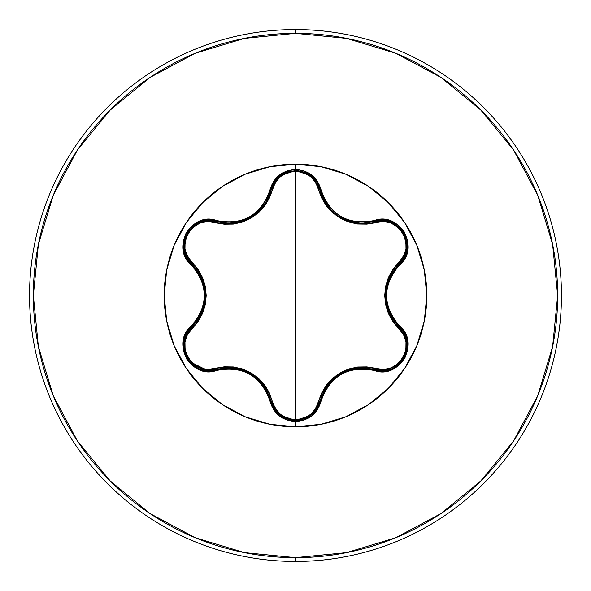<?xml version="1.0" encoding="UTF-8"?>
<svg xmlns="http://www.w3.org/2000/svg" width="591" height="591" viewBox="0 0 591 591"><rect width="100%" height="100%" fill="white"/><g stroke="black" fill="none" stroke-linecap="round" stroke-linejoin="round"><path stroke-width="0.89" d="M216.04 369.456L208.845 370.513L216.025 369.456L208.845 370.513L194.831 366.221L208.409 370.505M311.198 415.045L316.591 409.038M316.746 408.795L319.864 401.333L311.147 415.081L295.53 420.563L279.898 415.074L271.188 401.304A1.263 0.392 166.7 0 0 272.325 401.437L269.385 392.963L264.731 385.11L258.526 378.292L250.931 372.781L242.376 368.947L233.327 366.959L224.188 366.841L207.663 369.508L199.957 367.92L193.087 363.82L187.923 357.621L185.109 350.042L184.976 342.034L187.443 334.543L197.978 321.593L202.447 313.636L205.24 304.86L206.215 295.544L205.262 286.229L202.462 277.408L198 269.437L187.45 256.457L184.983 248.988L185.101 240.995L187.901 233.415L193.065 227.203L199.935 223.088L207.655 221.492L224.152 224.152L233.282 224.048L242.288 222.083L250.857 218.264L258.459 212.775L264.702 205.927L269.37 198.074L275.325 182.427L280.562 176.546L287.544 172.646L295.5 171.272L295.5 419.728L287.544 418.354L280.562 414.454L275.325 408.573L272.325 401.437C275.605 412.666 283.325 418.76 295.5 419.728L295.5 171.272L303.464 172.631L310.467 176.517L315.712 182.405L321.667 198L326.321 205.845L332.526 212.649L340.106 218.153L348.653 221.987L357.688 223.974L366.819 224.092L383.337 221.44L391.043 223.043L397.906 227.151L403.069 233.356L405.869 240.936L405.995 248.944L403.513 256.428L392.963 269.378L388.486 277.342L385.687 286.125L384.711 295.456L385.664 304.786L388.472 313.614L392.941 321.585L403.513 334.565L405.987 342.034L405.877 350.027L403.084 357.607L397.928 363.827L391.057 367.949L383.337 369.56L366.856 366.908L357.732 367.018L348.734 368.983L340.18 372.803L332.585 378.292L326.35 385.118L321.681 392.963L315.712 408.603L310.467 414.483L303.471 418.369L295.5 419.728C307.682 418.79 315.424 412.703 318.719 401.459C328.478 374.428 347.456 363.472 375.654 368.592C398.009 377.25 417.505 343.364 398.829 328.404A1.263 0.392 133.3 0 0 399.287 327.348L406.512 339.958L405.411 354.689L396.14 366.265L405.034 355.59M300.819 419.994L311.117 415.104M406.475 339.818L399.287 327.348L389.173 312.957L385.546 295.515L389.173 278.051L404.178 257.27M405.441 354.622L406.505 339.928M202.691 388.398A131.313 131.313 0 0 0 295.5 426.813L295.5 421.501L304.195 420.016L311.878 415.761L317.677 409.267L323.787 393.274L328.16 385.864L333.959 379.488L341.022 374.369L348.971 370.816L357.415 368.976L366.021 368.88L374.369 370.498C399.221 379.91 420.452 343.164 399.841 326.335L399.287 327.348C415.879 340.652 403.926 372.042 382.133 370.557L396.14 366.272L382.133 370.557L374.975 369.515A1.263 0.392 106.6 0 0 375.654 368.592A1.263 0.392 -73.4 0 1 374.975 369.515L374.369 370.498L383.197 371.576L391.951 369.619L399.457 364.876L404.872 358.043L407.724 349.909L407.783 341.332L405.049 333.154L394.256 319.916L390.023 312.417L387.386 304.195L386.484 295.515L387.378 286.834L390.016 278.59L394.256 271.092L405.197 257.573L407.879 249.003L407.539 240.138L404.333 232.019L398.726 225.481L391.323 221.137L382.879 219.409L366.028 222.113L357.429 222.031L349.008 220.199L341.037 216.646L333.989 211.541L328.168 205.143L323.794 197.734L317.537 181.518L311.457 174.914L303.604 170.777L295.5 169.499L286.812 170.998L279.144 175.268L273.36 181.762L267.265 197.771L262.892 205.18L257.085 211.571L250.023 216.705L242.059 220.258L233.6 222.098L224.986 222.179L207.803 219.468L199.041 221.426L191.536 226.154L186.106 232.987L183.254 241.113L183.188 249.698L185.914 257.868L196.685 271.114L200.91 278.605L203.533 286.812L204.442 295.485L203.54 304.151L200.91 312.388L196.685 319.879L185.766 333.405L183.084 341.975L183.439 350.84L186.653 358.951L192.267 365.482L199.669 369.826L208.113 371.547L224.979 368.821L233.585 368.902L242.022 370.727L250 374.288L257.063 379.4L262.884 385.812L267.265 393.229L273.5 409.46L279.573 416.071L287.425 420.216L295.5 421.501L295.5 426.813A131.313 131.313 0 0 1 164.187 295.5A131.313 131.313 0 0 1 295.5 164.187A131.313 131.313 0 0 0 202.691 202.602M327.045 205.284L325.456 202.949L316.761 182.235M336.213 214.585L335.223 213.824M349.473 221.352L348.092 220.894M348.04 220.879L349.444 221.344M357.828 223.073L362.446 223.317L374.975 221.485L362.446 223.317L374.975 221.485L391.257 222.164L403.808 232.972L406.852 249.239L399.287 263.652L398.135 264.783M339.729 216.963L341.162 217.791M344.294 219.379L346.917 220.473M325.427 202.905L327.008 205.24M332.969 211.903L335.067 213.698M322.627 197.726L325.36 202.794M202.602 202.691A131.313 131.313 0 0 0 166.714 269.88L164.187 295.5L166.714 321.12L174.182 345.75L186.32 368.452L202.647 388.353L222.548 404.68L245.25 416.818L269.88 424.286L295.5 426.813L321.12 424.286L345.75 416.818L368.452 404.68L388.353 388.353L404.68 368.452L416.818 345.75L424.286 321.12L426.813 295.5L424.286 269.88L416.818 245.25L404.68 222.548L388.353 202.647L368.452 186.32L345.75 174.182L321.12 166.714L295.5 164.187L295.5 169.499C282.225 170.467 273.736 177.204 270.035 189.718L271.188 189.696L274.298 182.227L265.603 202.979L255.866 213.853L242.99 220.945L228.591 223.383L208.054 220.502M166.714 321.12A131.313 131.313 0 0 0 202.602 388.309M295.5 561.45A265.95 265.95 0 0 0 561.45 295.5A265.95 265.95 0 0 0 295.5 29.55L295.5 33.347A262.153 262.153 0 0 1 557.653 295.5A262.153 262.153 0 0 1 295.5 557.653L295.5 561.45A265.95 265.95 0 0 1 29.55 295.5A265.95 265.95 0 0 1 295.5 29.55A265.95 265.95 0 0 1 561.45 295.5A265.95 265.95 0 0 1 295.5 561.45L295.5 557.653A262.153 262.153 0 0 1 33.347 295.5A262.153 262.153 0 0 1 295.5 33.347L295.5 29.55A265.95 265.95 0 0 0 29.55 295.5A265.95 265.95 0 0 0 295.5 561.45M295.5 557.653L244.356 552.615L195.178 537.699L149.855 513.468L110.133 480.867L77.532 441.145L53.301 395.822L38.385 346.644L33.347 295.5L38.385 244.356L53.301 195.178L77.532 149.855L110.133 110.133L149.855 77.532L195.178 53.301L244.356 38.385L295.5 33.347L346.644 38.385L395.822 53.301L441.145 77.532L480.867 110.133L513.468 149.855L537.699 195.178L552.615 244.356L557.653 295.5L552.615 346.644L537.699 395.822L513.468 441.145L480.867 480.867L441.145 513.468L395.822 537.699L346.644 552.615L295.5 557.653M274.217 408.64L271.188 401.304C261.85 374.99 243.462 364.374 216.025 369.456A1.263 0.392 73.3 0 1 215.338 368.54A1.263 0.392 -106.7 0 0 216.025 369.456L233.541 367.898L250.466 373.475L263.778 385.347L271.188 401.304L270.035 401.282C273.736 413.789 282.225 420.533 295.5 421.501C308.79 420.556 317.293 413.826 321.016 401.304L319.864 401.333L321.016 401.304C330 375.824 347.781 365.556 374.369 370.498L374.975 369.515C347.545 364.47 329.172 375.078 319.864 401.333A1.263 0.392 13.4 0 1 318.719 401.459A1.263 0.392 -166.6 0 0 319.864 401.333L327.274 385.406L340.549 373.556L357.459 367.964L382.133 370.557C403.889 371.916 415.916 341.029 399.287 327.348A1.263 0.392 -46.7 0 1 398.829 328.404C380.257 306.411 380.257 284.478 398.829 262.596A1.263 0.392 -133.3 0 1 399.287 263.652C381.165 284.899 381.165 306.131 399.287 327.348L399.841 326.335C382.229 305.791 382.229 285.239 399.841 264.665C420.43 247.873 399.265 211.098 374.369 220.502C347.818 225.459 330.029 215.19 321.016 189.696C317.293 177.174 308.79 170.444 295.5 169.499L295.5 164.187L269.88 166.714L245.25 174.182L222.548 186.32L202.647 202.647L186.32 222.548L174.182 245.25L166.714 269.88M388.309 202.602A131.313 131.313 0 0 0 295.5 164.187A131.313 131.313 0 0 1 426.813 295.5A131.313 131.313 0 0 1 295.5 426.813A131.313 131.313 0 0 0 388.309 388.398M388.398 388.309A131.313 131.313 0 0 0 424.286 321.12M424.286 269.88A131.313 131.313 0 0 0 388.398 202.691M184.148 249.461L186.63 256.996M186.771 257.27L191.669 263.682L184.111 249.239L187.192 232.972L199.758 222.194L216.025 221.544A1.263 0.392 -73.3 0 0 215.338 222.46A1.263 0.392 106.7 0 1 216.018 221.544L228.591 223.383L233.578 223.102M184.909 238.232L184.399 240.205M184.266 240.847L184.126 249.343M197.638 223.139L192.481 226.582M188.884 230.424L187.177 233.002M207.677 220.517L199.898 222.142M265.684 202.853L266.969 200.667M255.925 213.802L258.149 211.896M264.029 205.306L265.632 202.942M243.78 220.665L245.959 219.793M252.039 216.572L252.475 216.299M242.066 221.256L242.953 220.96M279.669 176.111L274.453 181.984M289.841 171.095L287.824 171.656M287.27 171.841L279.824 175.985M309.3 174.574L303.759 171.833M298.566 170.622L295.515 170.437L311.147 175.919L319.864 189.667L320.618 192.444M316.577 181.939L311.516 176.214M228.591 223.383C250.687 221.839 264.886 210.61 271.188 189.696L279.898 175.926L295.53 170.437L311.147 175.919M391.05 222.083L383.286 220.465M382.968 220.458L374.975 221.485A1.263 0.392 -106.6 0 1 375.654 222.408A1.263 0.392 73.4 0 0 374.975 221.485C398.689 212.553 418.879 247.636 399.287 263.652A1.263 0.392 46.7 0 0 398.829 262.596C417.519 247.592 397.965 213.743 375.654 222.408C347.36 227.476 328.389 216.52 318.719 189.541A1.263 0.392 166.6 0 1 319.864 189.667A1.263 0.392 -13.4 0 0 318.719 189.541C315.431 178.305 307.689 172.217 295.5 171.272C283.333 172.24 275.605 178.334 272.325 189.563A1.263 0.392 13.3 0 0 271.188 189.689M400.388 228.362L398.94 226.929M398.445 226.493L391.161 222.127M407.096 246.927L406.697 240.744M405.167 235.706L403.838 233.024M404.347 256.937L406.83 249.387M386.47 304.476L389.173 312.957L393.148 320.152M385.598 297.709L386.47 304.454M386.425 286.738L385.605 293.114M393.126 270.87L389.24 277.903M327.251 385.428L323.004 392.476M338.562 374.775L333.427 378.683M348.572 369.944L342.617 372.433M366.08 367.831L357.629 367.949M281.944 416.552L287.322 419.174M292.087 420.319L291.237 420.186M189.482 361.337L194.838 366.221L185.559 354.644L184.458 339.921L191.669 327.318A1.263 0.392 -133.4 0 0 192.127 328.367C173.451 343.401 193.043 377.228 215.338 368.54C243.669 363.443 262.67 374.406 272.325 401.437A1.263 0.392 -13.3 0 1 271.188 401.311L274.298 408.773M274.497 409.09L279.513 414.756M233.511 367.89L225.326 367.735M248.538 372.426L242.45 369.87M257.624 378.624L252.512 374.731M268.011 392.365L263.874 385.48M185.5 354.489L186.978 357.651M186.305 334.646L184.481 339.84L184.096 349.126M186.719 333.834L191.669 327.318C209.746 306.086 209.746 284.877 191.669 263.682A1.263 0.392 133.4 0 1 192.127 262.633A1.263 0.392 -46.6 0 0 191.661 263.682L201.753 278.065L205.38 295.485L201.76 312.927L186.859 333.568M201.745 278.036L197.778 270.848M205.313 293.151L204.493 286.753M204.501 304.239L205.313 297.834M197.564 320.462L201.694 313.075M389.351 277.644L387.364 283M374.834 369.471L372.788 368.924M366.228 367.846L357.799 367.927M357.459 367.964L353.159 368.681M340.313 373.689L338.931 374.531M336.811 375.972L333.25 378.846M381.535 220.443L382.776 220.45M383.855 220.502L391.065 222.09M391.205 222.142L401.37 229.471M403.889 233.127L405.529 236.614M399.826 263.128L399.287 263.652L399.841 264.665L399.287 263.652M317.64 407.229L316.783 408.736M316.348 409.408L311.317 414.948M311.147 415.081L299.637 420.223M279.794 414.993L275.694 410.789M321.511 195.052L321.8 195.798M322.767 198.022L330.768 209.753M333.065 211.992L334.011 212.826M336.611 214.88L341.679 218.079M344.354 219.401L358.848 223.169M319.864 401.333C316.303 413.242 308.192 419.654 295.53 420.563C282.845 419.647 274.734 413.235 271.188 401.304L270.789 399.745M264.037 385.701L260.387 381.306M242.244 369.796L233.541 367.898M274.35 182.154L279.735 176.052M279.898 175.926L295.367 170.437M311.294 176.037L316.606 181.991M316.813 182.324L319.864 189.667C326.195 210.573 340.394 221.795 362.446 223.317L374.975 221.485L374.369 220.502L374.975 221.485M207.345 370.468L189.726 361.626M187.236 358.102L185.434 354.319M184.156 341.502L185.574 336.323M228.776 223.383L230.025 223.361M232.241 223.235L239.141 222.098M242.088 221.256L243.137 220.901M247.503 219.091L249.35 218.153M251.5 216.912L252.882 216.025M254.595 214.821L264.45 204.715M270.286 192.947L270.9 190.841M319.864 189.667L321.016 189.696L319.864 189.667C315.764 164.697 275.288 164.682 271.188 189.696A1.263 0.392 -166.7 0 1 272.325 189.563C262.574 216.646 243.581 227.609 215.338 222.46C192.998 213.787 173.466 247.644 192.127 262.633C210.662 284.596 210.662 306.507 192.127 328.367A1.263 0.392 46.6 0 1 191.661 327.318L193.272 325.715M197.483 320.581L201.62 313.245M201.76 312.927L203.297 308.842M205.38 295.212L205.336 293.601M205.151 291.038L204.449 286.517M187.487 258.518L184.141 249.446M184.119 249.299L185.382 236.821M187.288 232.817L189.489 229.655M215.301 221.337L216.025 221.544L216.624 220.554L216.025 221.544C192.363 212.583 172.077 247.607 191.669 263.682L191.107 264.694C208.682 285.217 208.682 305.754 191.107 326.306C170.54 343.12 191.743 379.873 216.624 370.446C243.219 365.46 261.023 375.736 270.035 401.282L271.188 401.304M216.025 369.456L216.624 370.446L216.025 369.456L208.845 370.513C187.066 371.857 175.076 340.985 191.669 327.318L191.107 326.306L191.669 327.318M271.188 189.696L270.035 189.718C261.052 215.242 243.248 225.526 216.624 220.554C191.787 211.12 170.518 247.836 191.107 264.694L191.669 263.682"/></g></svg>
